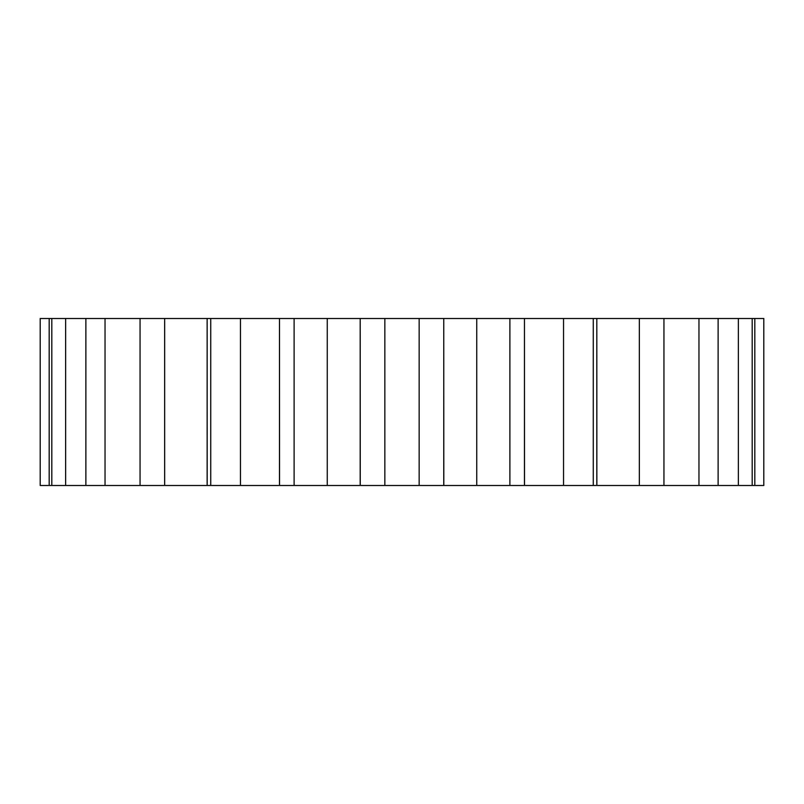 <?xml version="1.0" encoding="UTF-8"?>
<svg xmlns="http://www.w3.org/2000/svg" width="804" height="804" viewBox="0 0 804 804"><rect width="100%" height="100%" fill="white"/><g stroke="black" fill="none" stroke-linecap="round" stroke-linejoin="round"><path stroke-width="1.21" d="M51.818 485.495L51.818 318.505L40.2 318.505L40.2 485.495L85.877 485.495L85.877 318.505L51.818 318.505M85.877 485.495L140.057 485.495L140.057 318.505L85.877 318.505M140.057 485.495L207.141 485.495L207.141 318.505L207.191 485.495L279.49 485.495L279.49 318.505L279.551 485.495L360.192 485.495L360.192 318.505L360.252 485.495L443.748 485.495L443.748 318.505L443.808 485.495L524.449 485.495L524.449 318.505L524.509 485.495L596.809 485.495L596.809 318.505L596.859 485.495L763.8 485.495L763.8 318.505L596.859 318.505M207.141 318.505L140.057 318.505M279.49 318.505L207.191 318.505M360.192 318.505L279.551 318.505M443.748 318.505L360.252 318.505M524.449 318.505L443.808 318.505M596.809 318.505L524.509 318.505M49.185 485.495L49.185 318.505M754.815 485.495L754.815 318.505M738.353 485.495L738.353 318.505M698.967 485.495L698.967 318.505M639.341 485.495L639.341 318.505M563.544 485.495L563.544 318.505M593.262 485.495L593.262 318.505M476.742 485.495L476.742 318.505M509.887 485.495L509.887 318.505M384.845 485.495L384.845 318.505M419.155 485.495L419.155 318.505M294.113 485.495L294.113 318.505M327.258 485.495L327.258 318.505M210.738 485.495L210.738 318.505M240.456 485.495L240.456 318.505M164.659 485.495L164.659 318.505M105.033 485.495L105.033 318.505M65.647 485.495L65.647 318.505M752.182 485.495L752.182 318.505M718.123 485.495L718.123 318.505M663.943 485.495L663.943 318.505"/></g></svg>
